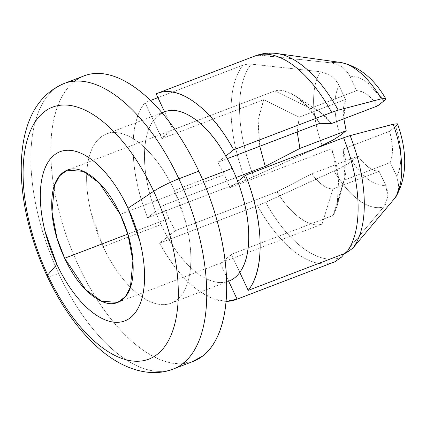 <?xml version="1.0" encoding="UTF-8"?>
<svg xmlns="http://www.w3.org/2000/svg" width="426" height="426" viewBox="0 0 426 426"><rect width="100%" height="100%" fill="white"/><g stroke="black" fill="none" stroke-linecap="round" stroke-linejoin="round"><path stroke-width="0.32" stroke-dasharray="2.13 1.6" d="M225.807 156.017L217.894 162.263L227.282 158.674L217.894 162.263L224.406 174.522L120.254 214.337L224.406 174.522L229.795 187.674L237.708 181.428M255.259 55.881A110.387 53.346 -110.9 0 0 254.12 56.344L156.124 93.805L254.12 56.344L259.109 55.268L331.572 62.941L339.905 65.652C344.437 68.229 347.84 71.951 350.124 76.818L356.615 90.674C363.516 90.765 370.535 95.834 377.665 105.877C370.54 96.122 363.522 91.057 356.615 90.674L310.32 108.369L274.855 90.914L284.222 90.898L295.016 95.696L308.12 107.293L319.745 123.327C310.554 107.187 291.288 86.579 274.855 90.914L171.337 130.383L161.885 138.631L263.731 99.695L257.868 121.234L259.764 146.256L258.034 119.04L263.731 99.695L299.201 117.155L345.491 99.46L343.841 118.806M244.732 204.16L277.161 191.764L311.816 173.829L358.106 156.134C365.231 165.884 372.249 170.954 379.161 171.337L332.866 189.032C325.959 188.649 318.941 183.585 311.816 173.829L358.106 156.134L352.041 160.921L344.703 165.607L334.043 170.975L265.659 202.265L257.533 205.694L159.537 243.155L167.402 236.947A90.573 43.771 -110.9 0 1 161.012 224.582L103.145 246.702A90.573 43.771 69.1 0 1 105.105 134.541A90.573 43.771 69.1 0 1 174.33 190.497L202.632 179.676L174.33 190.497A90.573 43.771 69.1 0 1 172.37 302.657A90.573 43.771 69.1 0 1 103.145 246.702L161.012 224.582A90.573 43.771 -110.9 0 1 155.495 211.536L147.63 217.745A110.387 53.346 69.1 0 1 145 102.586L153.419 120.558A90.573 43.771 -110.9 0 0 155.495 211.536L147.63 217.745C138.434 194.421 133.594 172.045 133.104 150.623C132.614 129.206 136.581 113.194 145 102.586L150.511 100.483L145 102.586L153.419 120.558C147.092 129.323 144.121 142.092 144.499 158.855C144.883 175.618 148.552 193.18 155.495 211.536L163.408 205.289L236.164 177.477L163.408 205.289L168.797 218.437L127.811 234.103L168.797 218.437L175.31 230.7L244.678 204.182M47.158 276.25A22.642 2.966 154.9 0 0 58.751 273.641A152.838 73.863 -110.9 0 0 175.56 368.064A152.838 73.863 69.1 0 1 58.751 273.641A152.838 73.863 69.1 0 1 62.058 84.369A152.838 73.863 -110.9 0 0 58.751 273.641A22.642 2.966 -25.1 0 1 47.158 276.25M191.998 361.866L175.139 363.522C164.516 362.366 153.381 357.579 141.72 349.16C130.063 340.741 118.769 329.33 107.847 314.926C96.926 300.522 87.202 284.222 78.677 266.026A152.838 73.863 -110.9 0 0 195.491 360.449M226.084 301.448L213 298.796L198.756 290.777C184.33 280.356 171.257 264.482 159.537 243.155L167.402 236.947A90.573 43.771 -110.9 0 0 228.661 281.187L228.906 281.096M397.304 123.774C398.092 124.088 397.538 124.999 395.632 126.501L389.566 131.288L343.276 148.983L331.646 148.738L338.675 179.287L337.152 205.918L333.169 215.396L248.166 247.889L333.169 215.396L343.99 180.246L390.28 162.551C393.198 154.409 392.964 143.988 389.566 131.288L343.276 148.983C346.673 161.683 346.908 172.104 343.99 180.246L390.28 162.551L396.771 176.407L398.976 187.999L396.633 195.662M382.085 98.582L366.77 82.106C360.747 77.756 355.199 75.993 350.124 76.818L356.615 90.674L310.32 108.369C317.232 108.752 324.25 113.817 331.375 123.572L319.532 111.585L310.32 108.369L274.855 90.914L173.004 129.845L164.542 111.772A90.573 43.771 -110.9 0 0 153.419 120.558L161.885 138.631L200.673 123.801M200.699 123.79L263.731 99.695L299.201 117.155L297.199 131.948L299.201 117.155L345.491 99.46L339 85.599C336.716 80.732 333.313 77.01 328.787 74.433L320.448 71.728L251.18 64.124L247.985 64.054L242.996 65.13L157.924 97.65L242.996 65.13A110.387 53.346 -110.9 0 0 245.626 180.283L317.05 147.891M167.402 236.947L175.31 230.7L277.161 191.764C286.347 207.909 305.618 228.517 322.045 224.182L220.199 263.114L228.661 281.187C219.757 284.446 209.656 282.001 198.367 273.849C187.078 265.696 176.758 253.395 167.402 236.947M147.63 217.745L245.626 180.283L147.63 217.745M331.646 148.738L229.795 187.674L331.646 148.738C338.462 166.758 343.691 198.452 333.169 215.396L344.815 177.727L343.276 148.983L331.646 148.738M343.569 137.758L348.133 136.15M239.785 272.406L231.318 254.333L248.113 247.911L231.318 254.333C228.421 258.987 224.715 261.915 220.199 263.114L221.866 262.576L231.318 254.333L239.785 272.406M394.886 198.095L352.696 248.305M344.549 253.539L383.762 206.882L387.852 196.78L385.652 185.193L379.161 171.337L332.866 189.032L322.045 224.182L220.199 263.114L228.661 281.187M396.201 196.338L399.045 186.955L396.771 176.407C399.673 170.938 401.02 163.728 400.813 154.782C400.61 145.841 398.88 136.411 395.632 126.501L389.566 131.288C393.155 144.132 393.395 154.553 390.28 162.551L396.771 176.407A57.244 27.663 -110.9 0 0 395.632 126.501L397.655 124.184M379.161 171.337C372.255 171.247 365.236 166.177 358.106 156.134L352.041 160.921C357.329 169.228 362.979 175.555 369.001 179.905C375.024 184.25 380.578 186.013 385.652 185.193L379.161 171.337M385.397 98.363C385.999 98.523 385.445 99.434 383.73 101.09L382.122 98.64M346.205 130.723C342.616 117.88 342.376 107.459 345.491 99.46L339 85.599C336.103 91.073 334.756 98.284 334.958 107.224C335.161 116.17 336.891 125.601 340.14 135.511C335.981 138.546 329.98 141.901 322.136 145.564L245.626 180.283A110.387 53.346 69.1 0 1 242.996 65.13L247.985 64.054L251.18 64.124A108.396 52.387 -110.9 0 0 253.758 176.854A108.396 52.387 69.1 0 1 251.18 64.124L320.448 71.728A76.589 37.014 -110.9 0 0 322.136 145.564A76.589 37.014 69.1 0 1 320.448 71.728L328.787 74.433C333.111 76.888 336.519 80.61 339 85.599A57.244 27.663 -110.9 0 0 340.14 135.511M226.094 301.331A110.387 53.346 69.1 0 1 159.537 243.155L257.533 205.694A110.387 53.346 -110.9 0 0 333.936 262.16A110.387 53.346 69.1 0 1 257.533 205.694L265.659 202.265A108.396 52.387 -110.9 0 0 341.572 257.086L335.076 261.692M340.433 62.42A76.589 37.014 -110.9 0 0 331.572 62.941L262.304 55.343A108.396 52.387 69.1 0 1 277.672 53.644A108.396 52.387 -110.9 0 0 262.304 55.343L259.109 55.268L254.12 56.344M341.572 257.086A108.396 52.387 69.1 0 1 265.659 202.265L334.043 170.975A76.589 37.014 -110.9 0 0 383.762 206.882L344.565 253.534M385.652 185.193C389.108 193.787 388.48 201.013 383.762 206.882A76.589 37.014 69.1 0 1 334.043 170.975C341.924 167.397 347.925 164.042 352.041 160.921A57.244 27.663 -110.9 0 0 385.652 185.193M383.73 101.09A57.244 27.663 -110.9 0 0 350.124 76.818C347.648 71.818 344.24 68.096 339.905 65.652L331.572 62.941M81.984 76.749A152.838 73.863 -110.9 0 0 78.677 266.026C70.157 247.831 63.479 229.124 58.655 209.906C53.825 190.688 51.216 172.423 50.816 155.107C50.422 137.795 52.276 122.752 56.37 109.977C60.465 97.203 66.499 87.671 74.459 81.382L74.774 81.137M103.145 246.702C108.199 257.485 113.96 267.145 120.43 275.681C126.905 284.217 133.599 290.979 140.505 295.969C147.412 300.958 154.015 303.797 160.309 304.478C166.603 305.16 172.109 303.637 176.827 299.915C181.545 296.187 185.124 290.537 187.546 282.965C189.975 275.398 191.072 266.484 190.837 256.223C190.603 245.962 189.059 235.141 186.194 223.751L174.33 190.497C169.276 179.713 163.515 170.054 157.045 161.518C150.57 152.982 143.881 146.219 136.97 141.23C130.063 136.24 123.46 133.402 117.166 132.72C110.872 132.039 105.366 133.556 100.648 137.284C95.93 141.011 92.357 146.661 89.929 154.228C87.5 161.8 86.403 170.714 86.638 180.975C86.872 191.237 88.422 202.057 91.281 213.447L103.145 246.702M162.077 112.858L153.419 120.558L161.885 138.631C164.782 133.972 168.488 131.043 173.004 129.845L164.542 111.772M277.161 191.764L311.816 173.829C318.941 183.585 325.959 188.649 332.866 189.032L322.045 224.182C310.011 228.464 289.797 213.868 277.161 191.764M299.915 148.418L290.399 153.344M278.354 159.574L265.254 166.353M171.337 130.383L67.18 170.198M171.076 303.2L228.943 281.08M164.26 111.878L106.399 133.998M118.918 301.928L221.866 262.576M337.152 205.918L344.815 177.727M319.532 111.585L295.016 95.696"/><path stroke-width="0.64" d="M383.73 101.09L377.665 105.877L331.375 123.572L319.745 123.327L227.282 158.674L319.745 123.327L331.375 123.572L377.665 105.877L383.73 101.09C385.631 99.588 386.19 98.678 385.397 98.363L381.297 98.848L338.217 110.164L331.662 112.347L233.666 149.803L225.807 156.017C216.445 139.563 206.125 127.262 194.836 119.11C183.547 110.957 173.446 108.513 164.542 111.772L156.124 93.805C167.248 88.975 180.022 91.766 194.448 102.187C208.873 112.602 221.946 128.476 233.666 149.803L225.807 156.017A90.573 43.771 -110.9 0 0 164.542 111.772L156.124 93.805A110.387 53.346 69.1 0 1 157.263 93.342A110.387 53.346 69.1 0 1 233.666 149.803L331.662 112.347A110.387 53.346 -110.9 0 0 255.259 55.881A110.387 53.346 69.1 0 1 331.662 112.347L338.217 110.164A108.396 52.387 -110.9 0 0 277.672 53.644A108.396 52.387 69.1 0 1 338.217 110.164L381.297 98.848A76.589 37.014 -110.9 0 0 340.433 62.42M259.764 146.256L265.254 166.353L236.164 177.477L265.254 166.353L259.764 146.256M127.811 234.103L64.64 258.252L56.93 237.953L51.988 211.876L54.464 185.555L59.613 175.805L67.18 170.198L83.374 171.369L99.226 182.94L120.254 214.337C128.471 231.877 132.768 248.997 133.152 265.686C133.53 282.379 129.882 293.759 122.203 299.819C114.525 305.884 105.068 304.856 93.826 296.741C82.585 288.62 72.857 275.792 64.64 258.252C56.424 240.706 52.126 223.591 51.743 206.898C51.365 190.209 55.013 178.829 62.691 172.77C70.37 166.704 79.827 167.732 91.068 175.847C102.304 183.968 112.033 196.796 120.254 214.337L127.965 234.635L132.907 260.712L130.431 287.033L125.276 296.784L117.714 302.391L101.521 301.214L85.669 289.648L64.64 258.252L127.811 234.103M128.04 208.192A90.573 43.771 69.1 0 1 130.537 317.61A90.573 43.771 69.1 0 1 56.855 264.397L47.696 274.994A134.866 65.178 -110.9 0 0 157.412 354.224A134.866 65.178 -110.9 0 0 153.69 191.295L128.04 208.192L153.69 191.295A134.866 65.178 69.1 0 1 157.412 354.224A134.866 65.178 69.1 0 1 47.696 274.994A22.642 2.966 154.9 0 0 47.158 276.25A22.642 2.966 -25.1 0 1 47.696 274.994A134.866 65.178 69.1 0 1 43.974 112.059A134.866 65.178 69.1 0 1 153.69 191.295A22.642 2.966 -25.1 0 1 178.872 178.792A22.642 2.966 154.9 0 0 153.69 191.295A134.866 65.178 -110.9 0 0 43.974 112.059A134.866 65.178 -110.9 0 0 47.696 274.994L56.855 264.397A90.573 43.771 69.1 0 1 54.358 154.979A90.573 43.771 69.1 0 1 128.04 208.192C122.986 197.408 117.225 187.749 110.755 179.213C104.279 170.677 97.591 163.914 90.679 158.925C83.773 153.935 77.17 151.097 70.876 150.415C64.582 149.734 59.076 151.251 54.358 154.979C49.64 158.706 46.061 164.356 43.638 171.923C41.21 179.495 40.113 188.409 40.348 198.67C40.582 208.932 42.126 219.752 44.991 231.142L56.855 264.397C61.908 275.18 67.67 284.84 74.14 293.376C80.615 301.912 87.303 308.674 94.215 313.664C101.122 318.653 107.725 321.492 114.019 322.173C120.313 322.855 125.819 321.332 130.537 317.61C135.255 313.882 138.828 308.232 141.256 300.66C143.684 293.093 144.781 284.179 144.547 273.918C144.313 263.657 142.763 252.836 139.904 241.446L128.04 208.192M175.56 368.064A152.838 73.863 -110.9 0 0 178.872 178.792A152.838 73.863 69.1 0 1 175.56 368.064M195.491 360.449A152.838 73.863 -110.9 0 0 198.798 171.172L178.872 178.792L198.798 171.172C207.324 189.368 213.996 208.074 218.826 227.292C223.65 246.51 226.259 264.775 226.659 282.092C227.053 299.403 225.205 314.447 221.105 327.221C217.01 339.996 210.982 349.528 203.016 355.817L191.998 361.866M237.708 181.428L245.573 175.214A110.387 53.346 69.1 0 1 248.204 290.372L239.785 272.406C246.111 263.635 249.088 250.871 248.704 234.103C248.321 217.34 244.652 199.778 237.708 181.428L245.573 175.214C254.769 198.543 259.61 220.913 260.1 242.335C260.59 263.758 256.622 279.77 248.204 290.372L346.2 252.911L352.696 248.305L346.2 252.911L248.204 290.372L239.785 272.406C236.707 276.671 233.001 279.6 228.661 281.187L237.08 299.153L228.666 281.187A90.573 43.771 -110.9 0 0 239.785 272.406A90.573 43.771 -110.9 0 0 237.708 181.428A90.573 43.771 -110.9 0 0 232.191 168.376L202.632 179.676L232.191 168.376A90.573 43.771 -110.9 0 0 225.807 156.017M343.841 118.806L346.205 130.723L299.915 148.418L297.199 131.948L299.915 148.418L265.254 166.353M317.05 147.891L332.786 140.202L340.14 135.511L346.205 130.723L299.915 148.418M245.573 175.214L343.569 137.758L245.573 175.214M348.133 136.15L393.198 124.259L397.304 123.774L397.65 124.168L397.304 123.774L393.198 124.259L350.119 135.575L343.569 137.758A110.387 53.346 69.1 0 1 346.2 252.911A110.387 53.346 -110.9 0 0 343.569 137.758M157.924 97.65L150.511 100.483L157.924 97.65M396.633 195.662L394.886 198.095A76.589 37.014 -110.9 0 0 393.198 124.259A76.589 37.014 69.1 0 1 394.886 198.095L396.201 196.338C407.054 176.582 407.538 152.535 397.655 124.184M335.076 261.692A110.387 53.346 69.1 0 1 333.925 262.16A110.387 53.346 -110.9 0 0 335.076 261.692L237.08 299.153L335.076 261.692L341.572 257.086L344.549 253.539M340.14 135.511L346.205 130.723M226.094 301.331A110.387 53.346 69.1 0 0 235.94 299.616A110.387 53.346 69.1 0 0 237.08 299.153L226.084 301.448M352.696 248.305A108.396 52.387 -110.9 0 0 350.119 135.575A108.396 52.387 69.1 0 1 352.696 248.305L394.886 198.095M254.12 56.344A110.387 53.346 69.1 0 1 255.254 55.886M344.565 253.534L341.572 257.086M331.572 62.941A76.589 37.014 69.1 0 1 340.076 62.372A76.589 37.014 69.1 0 1 381.297 98.848L385.631 98.507M74.459 81.382C82.426 75.093 91.718 72.526 102.336 73.677C112.959 74.832 124.099 79.619 135.756 88.038C147.417 96.457 158.706 107.869 169.628 122.273C180.549 136.677 190.273 152.977 198.798 171.172A152.838 73.863 -110.9 0 0 81.984 76.749M62.058 84.369A152.838 73.863 69.1 0 1 178.872 178.792A152.838 73.863 -110.9 0 0 62.058 84.369M164.542 111.772L162.077 112.858M290.399 153.344L278.354 159.574M84.167 75.833L64.235 83.453C38.303 94.322 27.2 118.194 23.095 143.69C20.16 162.652 20.704 183.446 24.713 206.067C29.016 229.992 36.492 253.379 47.142 276.224C62.058 307.902 80.322 332.844 101.947 351.051C126.49 371.323 153.083 377.26 173.382 368.98L193.313 361.365M236.015 299.59L335.736 261.426M157.189 93.374L255.185 55.912C261.979 53.298 269.307 52.515 277.145 53.564L340.15 62.382M339.794 62.334C358.128 65.796 373.405 77.841 385.615 98.475M117.714 302.391L118.918 301.928"/></g></svg>
